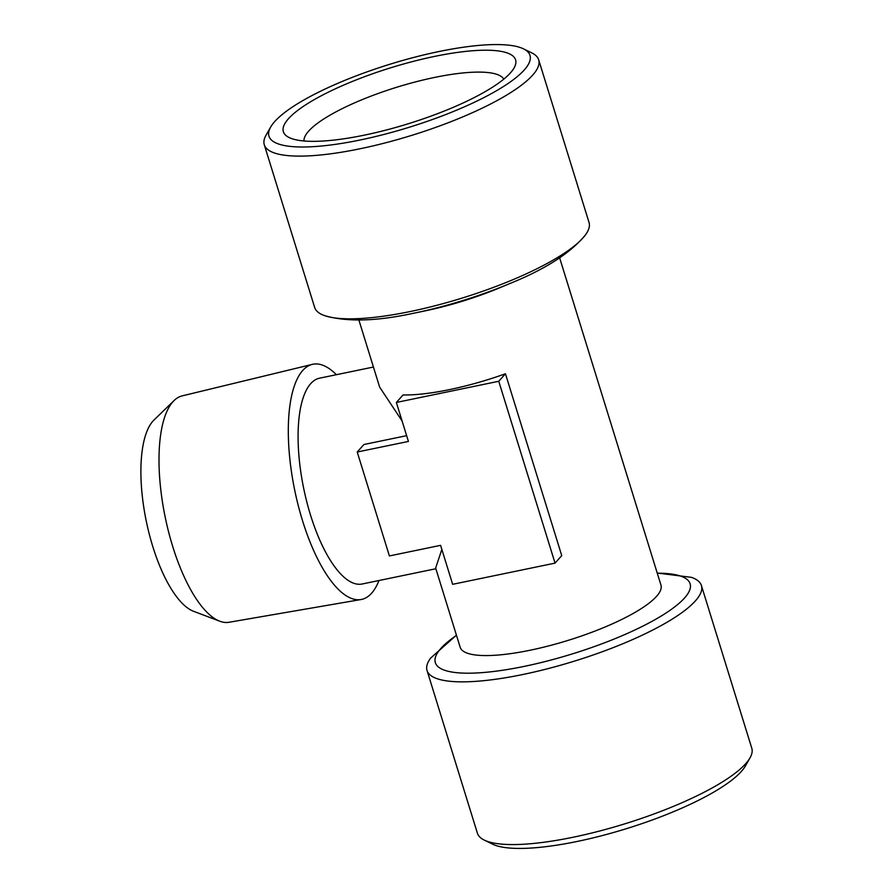 <?xml version="1.0" encoding="UTF-8"?>
<svg xmlns="http://www.w3.org/2000/svg" width="893" height="893" viewBox="0 0 893 893"><rect width="100%" height="100%" fill="white"/><g stroke="black" fill="none" stroke-linecap="round" stroke-linejoin="round"><path stroke-width="1.34" d="M336.393 374.703A120.086 43.277 78.3 0 0 312.349 364.366L182.139 395.889A115.599 41.658 78.3 0 0 174.113 400.51L153.987 420.023A100.183 36.1 78.3 0 0 152.915 421.15A100.183 36.1 78.3 0 0 146.686 523.142A100.183 36.1 78.3 0 0 193.558 611.292L219.778 621.215A115.599 41.658 78.3 0 0 228.976 622.276L360.995 599.538A120.086 43.277 78.3 0 0 378.978 580.517M174.113 400.51A115.599 41.658 78.3 0 0 172.874 401.817A115.599 41.658 78.3 0 0 172.695 546.404A115.599 41.658 78.3 0 0 219.778 621.215M312.349 364.366A120.086 43.277 78.3 0 0 302.537 520.731A120.086 43.277 78.3 0 0 360.995 599.538M373.43 367.034L319.56 378.185A105.084 37.874 78.3 0 0 303.765 488.761A105.084 37.874 78.3 0 0 362.145 584L435.873 568.741M503.797 79.131A104.738 25.272 -17.2 0 0 396.827 87.224A104.738 25.272 -17.2 0 0 303.988 140.982M441.845 549.396L435.65 568.037L460.174 647.246A105.084 25.35 162.8 0 0 530.241 650.204A105.084 25.35 162.8 0 0 660.954 585.094L559.643 257.843M406.639 435.672L363.92 444.513L357.222 452.014L389.393 555.937L440.584 545.344L452.651 584.312L555.044 563.126L561.742 555.613L505.449 373.765A105.084 25.35 162.8 0 1 449.581 389.594A105.084 25.35 162.8 0 1 403.056 394.952L396.358 402.453L498.752 381.278L555.044 563.126M358.874 319.984L379.648 387.115L402.084 420.96M364.411 135.133A121.548 29.324 -17.2 0 0 514.1 67.924A121.548 29.324 -17.2 0 0 390.799 67.768A121.548 29.324 -17.2 0 0 289.153 137.555A121.548 29.324 -17.2 0 0 364.411 135.133M509.713 283.594A133.358 32.17 -17.2 0 1 414.865 312.985A133.358 32.17 -17.2 0 1 414.62 313.03L425.001 310.898A105.084 25.35 -17.2 0 0 425.202 310.853A105.084 25.35 -17.2 0 0 499.946 287.691L509.713 283.594C545.355 269.217 570.594 252.987 585.451 234.892A143.617 34.648 162.8 0 1 410.423 311.49A143.617 34.648 162.8 0 1 324.617 315.642A143.617 34.648 162.8 0 1 314.66 307.46L264.283 144.744A143.617 34.648 162.8 0 1 266.047 135.178L270.646 127.085A136.618 32.952 162.8 0 1 438.887 51.548A136.618 32.952 162.8 0 1 523.454 48.825A136.618 32.952 162.8 0 1 409.217 127.264A136.618 32.952 162.8 0 1 270.646 127.085M396.358 402.453L408.425 441.432L357.222 452.014M505.449 373.765L498.752 381.278M456.435 635.157L430.627 658.108A143.617 34.648 -17.2 0 0 427.033 670.476L477.398 833.191A143.617 34.648 -17.2 0 0 484.252 840.09L492.623 844.175A136.618 32.952 -17.2 0 0 577.191 841.452A136.618 32.952 -17.2 0 0 745.432 765.915L750.031 757.822A143.617 34.648 -17.2 0 0 751.794 748.256L701.418 585.54A143.617 34.648 -17.2 0 0 691.461 577.358L657.203 573.016M523.454 48.825L531.826 52.91A143.617 34.648 162.8 0 1 538.68 59.809A143.617 34.648 162.8 0 1 411.729 135.368A143.617 34.648 162.8 0 1 264.283 144.744M427.033 670.476A143.617 34.648 -17.2 0 0 522.796 674.516A143.617 34.648 -17.2 0 0 701.418 585.54M484.252 840.09A143.617 34.648 -17.2 0 0 573.161 837.232A143.617 34.648 -17.2 0 0 750.031 757.822M538.68 59.809L589.045 222.524A143.617 34.648 162.8 0 1 585.451 234.892M657.27 573.206A133.358 32.17 162.8 0 1 670.319 610.109A133.358 32.17 162.8 0 1 524.258 666.379A133.358 32.17 162.8 0 1 456.49 635.347M414.62 313.03C377.103 321.301 347.109 322.172 324.617 315.642"/></g></svg>
